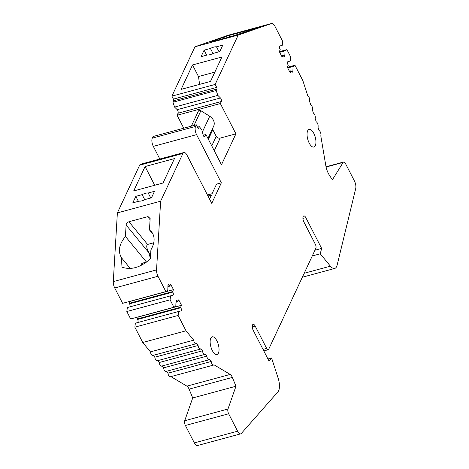 <?xml version="1.0" encoding="UTF-8"?>
<svg xmlns="http://www.w3.org/2000/svg" width="469" height="469" viewBox="0 0 469 469"><rect width="100%" height="100%" fill="white"/><g stroke="black" fill="none" stroke-linecap="round" stroke-linejoin="round"><path stroke-width="0.7" d="M271.586 357.982L269.024 361.077L253.201 330.293A3.975 1.688 -105.1 0 1 253.154 324.343A3.975 1.688 -105.1 0 1 255.177 326.061L266.662 348.403A3.054 1.296 74.9 0 0 268.221 349.722A3.054 1.296 74.9 0 0 268.696 349.258L315.836 248.324A3.054 1.296 74.9 0 0 315.32 244.214L303.842 221.866A3.975 1.688 -105.1 0 1 303.789 215.916A3.975 1.688 -105.1 0 1 305.817 217.634L321.64 248.423L320.245 253.793L330.416 266.169A12.223 5.188 74.9 0 0 334.719 268.456A12.223 5.188 74.9 0 0 337.082 265.307L355.707 188.597A6.109 2.597 74.9 0 0 354.453 181.016L345.501 163.599A3.664 1.559 74.9 0 0 343.63 162.016A3.664 1.559 74.9 0 0 343.144 162.415L332.369 179.844L329.302 175.06A12.223 5.188 74.9 0 1 325.808 165.604L320.79 135.828A3.054 1.296 74.9 0 0 320.62 132.774A3.054 1.296 74.9 0 0 319.072 130.534L317.976 127.163A3.054 1.296 74.9 0 0 317.806 124.103A3.054 1.296 74.9 0 0 316.253 121.864L315.156 118.493A3.054 1.296 74.9 0 0 314.986 115.433A3.054 1.296 74.9 0 0 313.439 113.193L312.342 109.822A3.054 1.296 74.9 0 0 312.172 106.768A3.054 1.296 74.9 0 0 310.619 104.523L309.522 101.152A3.054 1.296 74.9 0 0 309.352 98.097A3.054 1.296 74.9 0 0 307.805 95.858L302.851 80.615L294.966 65.273L293.049 66.51L292.896 71.118A2.14 0.909 -105.1 0 1 292.416 72.162A2.14 0.909 -105.1 0 1 291.325 71.241L291.067 70.743L290.159 72.695L287.35 67.237L288.265 65.279L288.007 64.786A2.14 0.909 -105.1 0 1 287.984 61.58L290.241 61.046L290.751 57.077L286.928 49.632L285.005 50.869L284.859 55.471A2.14 0.909 -105.1 0 1 284.378 56.52A2.14 0.909 -105.1 0 1 283.288 55.6L283.03 55.102L282.121 57.054L279.313 51.596L280.222 49.638L279.97 49.145A2.14 0.909 -105.1 0 1 279.94 45.939A2.14 0.909 -105.1 0 1 279.952 45.933L282.203 45.405L282.713 41.436L274.828 26.094A6.109 2.597 74.9 0 0 271.715 23.45A6.109 2.597 74.9 0 0 271.639 23.473L238.211 35.069L215.16 84.432L216.69 87.41A1.219 0.522 -105.1 0 1 216.895 89.051L216.215 90.517L217.833 95.383L220.471 97.962A2.14 0.909 -105.1 0 1 221.304 101.515L220.354 103.549L235.919 133.841L221.474 164.771L205.909 134.48L204.959 136.514A2.14 0.909 -105.1 0 1 204.625 136.842A2.14 0.909 -105.1 0 1 203.183 134.984L201.793 129.737L199.331 126.659L198.651 128.125A1.219 0.522 -105.1 0 1 198.457 128.313A1.219 0.522 -105.1 0 1 197.836 127.779L196.306 124.801L195.544 126.431A6.109 2.597 74.9 0 0 196.575 134.65L221.339 182.84L211.759 203.353L186.996 155.163A6.109 2.597 74.9 0 0 183.877 152.519A6.109 2.597 74.9 0 0 182.922 153.457L160.633 201.183L117.373 212.897L113.293 281.599A6.109 2.597 74.9 0 0 114.729 287.984L122.614 303.326L165.874 291.612L167.791 290.375L167.943 285.773A2.14 0.909 -105.1 0 1 168.424 284.724A2.14 0.909 -105.1 0 1 169.514 285.65L169.766 286.143L170.681 284.191L173.489 289.654L172.574 291.607L172.832 292.105A2.14 0.909 -105.1 0 1 172.856 295.306A2.14 0.909 -105.1 0 1 172.844 295.312L170.599 295.839L170.083 299.814L173.911 307.254L175.828 306.017L175.981 301.415A2.14 0.909 -105.1 0 1 176.461 300.365A2.14 0.909 -105.1 0 1 177.552 301.291L177.804 301.784L178.718 299.832L181.526 305.296L180.612 307.248L180.87 307.746A2.14 0.909 -105.1 0 1 180.893 310.947L178.636 311.48L178.12 315.455L186.005 330.792L193.703 340.16A3.054 1.296 74.9 0 0 195.948 343.789A3.054 1.296 74.9 0 0 196.376 343.419L198.082 345.489A3.054 1.296 74.9 0 0 200.327 349.118A3.054 1.296 74.9 0 0 200.755 348.748L202.456 350.818A3.054 1.296 74.9 0 0 204.701 354.447A3.054 1.296 74.9 0 0 205.129 354.077L206.835 356.147A3.054 1.296 74.9 0 0 209.08 359.776A3.054 1.296 74.9 0 0 209.508 359.406L211.208 361.476A3.054 1.296 74.9 0 0 213.459 365.105A3.054 1.296 74.9 0 0 213.887 364.735L230.185 374.432L186.926 386.139A5.499 2.333 74.9 0 1 189.089 389.141L192.718 397.947L184.704 420.74A3.664 1.559 74.9 0 0 185.396 425.489L194.348 442.906A6.109 2.597 74.9 0 0 197.467 445.55L240.726 433.843A6.109 2.597 74.9 0 0 241.377 433.397L278.023 391.756A12.223 5.188 74.9 0 0 278.129 378.12L271.586 357.982L267.94 358.967M212.539 128.612A3.054 2.474 -155 0 0 212.826 129.743L216.221 136.344A3.054 2.474 -155 0 0 220.166 138.103L214.263 150.742M207.943 138.443L213.665 126.196A9.169 7.416 -155 0 0 209.725 116.265L202.385 131.982M191.358 126.143L198.358 111.153A1.835 1.483 -155 0 1 200.896 110.719L209.725 116.265M140.424 265.771A19.862 13.085 140.6 0 1 141.761 263.619L146.228 261.755L146.158 262.376M141.574 265.202L141.761 263.619M150.772 197.994L148.204 192.999L154.518 191.293L151.475 197.807L145.167 199.513A7.029 2.861 -27.2 0 1 139.1 201.154L132.786 202.866L135.828 196.353L142.142 194.641L144.751 199.724M138.396 201.348L135.828 196.353M219.052 51.807L216.485 46.812L222.798 45.1L219.756 51.613L213.442 53.319A7.029 2.861 -27.2 0 1 207.374 54.967L201.06 56.673L204.103 50.16L210.417 48.454L213.032 53.536M206.671 55.154L204.103 50.16M230.185 374.432A5.499 2.333 74.9 0 1 232.348 377.428L235.977 386.239L227.963 409.027A3.664 1.559 74.9 0 0 228.655 413.781L237.607 431.199A6.109 2.597 74.9 0 0 240.726 433.843M235.977 386.239L192.718 397.947M320.245 253.793L312.278 255.951M321.64 248.423L314.945 250.235M221.901 57.007L210.499 81.424L181.122 89.374L192.53 64.957L221.901 57.007M174.456 158.592L163.054 183.01L133.683 190.959L145.085 166.542L174.456 158.592M207.972 195.983L211.437 195.045L209.561 199.073M210.077 197.965L209.121 198.223M221.339 182.84L216.531 184.141L212.047 193.744L207.462 194.987M154.711 185.267L145.085 166.542M148.204 192.999A7.029 2.861 -27.2 0 0 145.402 193.334A7.029 2.861 -27.2 0 0 142.142 194.641M216.485 46.812A7.029 2.861 -27.2 0 0 213.676 47.14A7.029 2.861 -27.2 0 0 210.417 48.454M192.53 64.957L198.487 76.553L199.606 84.373M198.487 76.553L214.843 72.126M170.921 376.619L186.926 386.139M211.208 361.476L167.949 373.189A3.054 1.296 74.9 0 0 170.2 376.812L213.459 365.105M166.419 371.319L167.949 373.189M206.835 356.147L163.575 367.86A3.054 1.296 74.9 0 0 165.821 371.483L209.08 359.776M162.045 365.996L163.575 367.86M202.456 350.818L159.196 362.531A3.054 1.296 74.9 0 0 161.442 366.154L204.701 354.447M157.666 360.667L159.196 362.531M198.082 345.489L154.823 357.202A3.054 1.296 74.9 0 0 157.068 360.825L200.327 349.118M153.287 355.338L154.823 357.202M193.703 340.16L150.443 351.873A3.054 1.296 74.9 0 0 152.689 355.496L195.948 343.789M186.005 330.792L142.746 342.505L150.443 351.873M178.12 315.455L134.861 327.163L142.746 342.505M178.636 311.48L135.377 323.188L134.861 327.163M180.612 307.248L137.353 318.955L137.61 319.453A2.14 0.909 -105.1 0 1 137.851 322.52M181.526 305.296L138.267 317.003L137.353 318.955M177.804 301.784L175.951 302.288M173.911 307.254L130.652 318.967L126.823 311.522L170.083 299.814M170.599 295.839L127.339 307.547L126.823 311.522M172.574 291.607L129.315 303.314L129.573 303.812A2.14 0.909 -105.1 0 1 129.807 306.878M173.489 289.654L130.23 301.362L129.315 303.314M169.766 286.143L167.914 286.647M160.633 201.183L156.552 269.892A6.109 2.597 74.9 0 0 157.989 276.27L165.874 291.612M183.877 152.519L140.618 164.232A6.109 2.597 74.9 0 0 139.662 165.164L117.373 212.897M196.306 124.801L153.046 136.514L152.284 138.138A6.109 2.597 74.9 0 0 153.316 146.363L159.823 159.032M199.331 126.659L197.513 127.152M205.909 134.48L203.241 135.201M235.919 133.841L220.166 138.103M220.354 103.549L177.094 115.263L183.748 128.201M217.833 95.383L174.574 107.096L177.212 109.676A2.14 0.909 -105.1 0 1 178.044 113.222L177.094 115.263M216.215 90.517L172.955 102.224L174.574 107.096M215.16 84.432L171.9 96.139L173.43 99.117A1.219 0.522 -105.1 0 1 173.636 100.765L172.955 102.224M282.203 45.405L279.729 46.073M283.03 55.102L281.347 55.559M285.005 50.869L279.682 52.311M286.928 49.632L279.36 51.684M290.241 61.046L287.767 61.715M291.067 70.743L289.385 71.2M293.049 66.51L287.72 67.952M294.966 65.273L287.397 67.325M216.877 340.787A9.169 3.893 -105.1 0 1 216.995 354.517A9.169 3.893 -105.1 0 1 210.839 346.691A9.169 3.893 -105.1 0 1 212.205 336.824A9.169 3.893 -105.1 0 1 216.877 340.787M313.779 133.313A9.169 3.893 -105.1 0 1 313.89 147.043A9.169 3.893 -105.1 0 1 307.74 139.211A9.169 3.893 -105.1 0 1 309.1 129.344A9.169 3.893 -105.1 0 1 313.779 133.313M130.288 268.485L121.535 257.821L121.002 266.779C130.417 270.496 140.208 267.846 150.379 258.824L150.907 249.871C154.917 242.795 155.151 236.798 151.622 231.891L149.464 229.927L153.146 234.412M146.228 261.755L125.434 236.435L126.108 225.003C126.36 223.426 127.304 222.341 128.934 221.749L147.624 216.69L149.763 217.194L150.144 218.501L149.464 229.927M121.535 257.821C117.754 251.484 119.05 244.355 125.434 236.435M254.081 29.172L258.396 27.536L229.024 35.486L224.669 36.998L225.05 38.182M229.505 36.975L229.024 35.486M217.44 40.24L217.282 39.765L215.969 39.941L224.669 36.998M228.526 35.14A6.109 2.597 74.9 0 0 228.456 35.157A6.109 2.597 74.9 0 0 228.38 35.181L194.952 46.783L171.9 96.139M238.211 35.069L194.952 46.783M254.04 29.049L231.856 36.342L211.455 41.805L217.282 39.765M150.414 258.214L148.644 252.433C146.539 247.99 146.187 245.328 147.583 244.455L153.779 242.772M149.324 253.764L150.701 253.395M343.144 162.415L326.09 167.034M216.221 136.344L211.765 145.882M212.826 129.743L208.371 139.275M200.896 110.719L194.031 125.416M227.963 409.027L184.704 420.74M228.655 413.781L185.396 425.489M237.607 431.199L194.348 442.906M266.662 348.403L263.015 349.387M330.416 266.169L304.188 273.269M232.348 377.428L189.089 389.141M180.87 307.746L137.61 319.453M177.552 301.291L175.969 301.719M172.832 292.105L129.573 303.812M169.514 285.65L167.931 286.078M157.989 276.27L114.729 287.984M182.922 153.457L139.662 165.164M196.575 134.65L153.316 146.363M195.544 126.431L152.284 138.138M198.651 128.125L198.199 128.248M204.959 136.514L204.173 136.731M221.304 101.515L178.044 113.222M220.471 97.962L177.212 109.676M216.895 89.051L173.636 100.765M216.69 87.41L173.43 99.117M284.859 55.471L283.434 55.858M292.896 71.118L291.472 71.499M305.817 217.634L302.91 218.425M255.177 326.061L252.269 326.846M156.552 269.892L113.293 281.599M271.639 23.473L228.38 35.181M148.644 252.433L126.108 225.003M147.583 244.455L128.934 221.749M150.074 219.674L147.624 216.69M343.63 162.016L326.037 166.776M268.221 349.722L263.807 350.918M334.719 268.456L302.347 277.22M271.715 23.45L228.456 35.157"/></g></svg>
